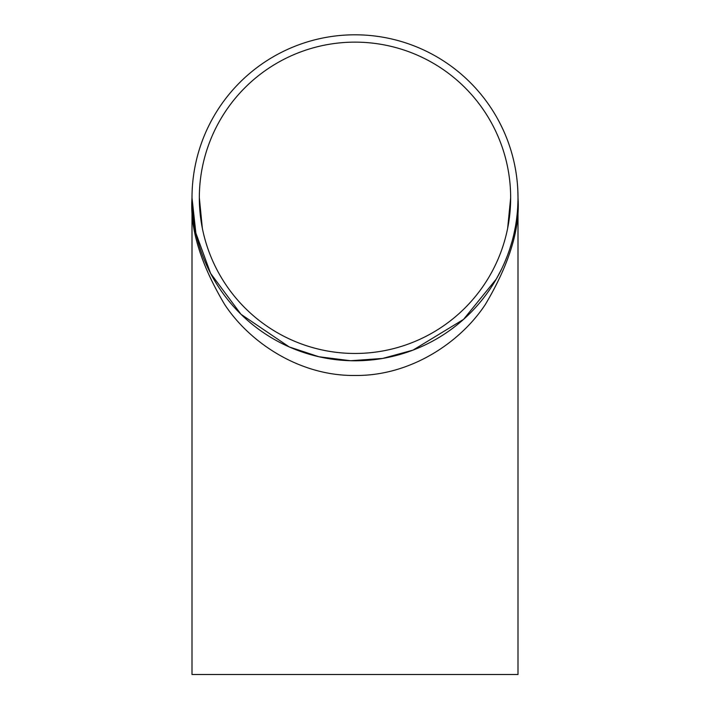 <?xml version="1.0" encoding="UTF-8"?>
<svg xmlns="http://www.w3.org/2000/svg" width="710" height="710" viewBox="0 0 710 710"><rect width="100%" height="100%" fill="white"/><g stroke="black" fill="none" stroke-linecap="round" stroke-linejoin="round"><path stroke-width="1.06" d="M195.135 229.596L192.002 197.797L192.002 674.5L517.998 674.5L517.998 197.797A162.998 162.998 0 0 1 273.501 338.954A162.998 162.998 0 0 1 273.501 56.64A162.998 162.998 0 0 1 517.998 197.797C520.173 228.682 509.301 264.209 485.391 304.395C460.382 342.548 410.336 376.167 355 375.466C299.664 376.167 249.618 342.548 224.608 304.395C200.699 264.209 189.827 228.682 192.002 197.797L195.862 233.058L210.586 273.368L240.974 314.273L289.236 346.942L318.932 356.757L350.642 360.733L382.601 358.443L413.007 350.128L463.515 319.42L496.308 279.03M497.95 276.119L498.198 275.649M501.375 269.516L501.926 268.371M504.473 262.789L507.002 256.656M505.6 260.153L505.955 259.283M508.875 251.553L509.691 249.166A162.998 162.998 0 0 0 512.043 241.444M512.753 238.817L513.144 237.273M513.809 234.513L515.362 226.987L513.809 234.513M515.842 224.227L516.587 219.159M516.862 216.976L517.146 214.447M517.208 213.816L517.297 212.876M517.297 212.902L517.688 207.817M517.989 199.128L517.963 201.081M508.946 251.367L508.076 253.781M507.606 255.059L507.242 256.026M507.437 255.511L507.215 256.097M512.691 239.03L512.132 241.134M511.928 241.861L509.753 248.961M511.413 243.654L511.271 244.116M511.129 244.604L510.952 245.19M516.916 216.568L516.836 217.242M516.809 217.411L516.702 218.272M516.374 220.712L516.259 221.511M515.975 223.393L516.543 219.523M517.395 211.802L517.333 212.503M517.324 212.574L516.454 220.153M517.155 214.367L517.102 214.846M517.883 203.912L517.856 204.595M517.847 204.764L517.803 205.625M517.794 205.882L517.759 206.53M517.67 208.083L517.617 208.891M517.395 211.749L517.741 206.894M517.981 199.9L517.705 207.524M517.945 201.702L517.936 202.181M517.847 190.786L517.892 192.011M517.821 190.307L517.989 196.954M517.599 186.384L517.75 188.949M515.673 170.391L515.771 170.968M516.268 174.154L516.685 177.207M510.41 148.647A162.998 162.998 0 0 1 513.809 161.099M507.783 141.015L507.987 141.556M509.07 144.6L510.046 147.52M501.366 126.087L501.988 127.356M502.92 129.326L503.532 130.675M496.938 117.665L498.136 119.821M500.266 123.868L503.008 129.522M501.464 269.321L496.414 278.852M500.239 271.779L500.009 272.223M510.659 197.797A155.659 155.659 0 0 1 277.166 332.608A155.659 155.659 0 0 1 277.166 62.995A155.659 155.659 0 0 1 510.659 197.797L507.668 228.167M498.065 119.697L500.612 124.561M508.005 141.618L508.183 142.106M508.413 142.728L508.653 143.402M515.779 171.03L515.868 171.536M515.975 172.193L516.081 172.903M517.901 192.153L517.936 193.448M517.936 202.057L517.927 202.599M517.111 214.722L517.058 215.263M506.949 256.789L506.47 257.996M202.332 228.167L199.341 197.797"/></g></svg>
